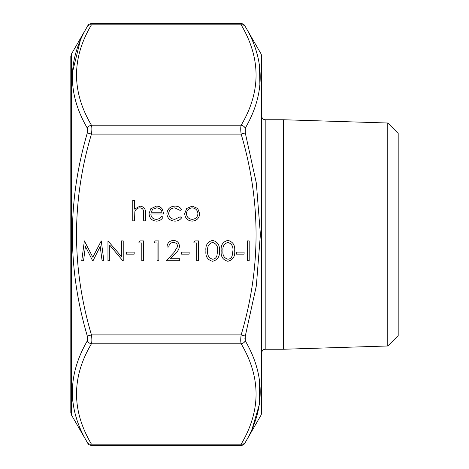 <?xml version="1.0" encoding="UTF-8"?>
<svg xmlns="http://www.w3.org/2000/svg" width="469" height="469" viewBox="0 0 469 469"><rect width="100%" height="100%" fill="white"/><g stroke="black" fill="none" stroke-linecap="round" stroke-linejoin="round"><path stroke-width="0.7" d="M219.422 250.845C219.914 256.502 217.634 259.978 212.568 261.274C207.568 259.949 205.358 256.473 205.932 250.845C205.346 245.211 207.556 241.728 212.568 240.404C217.634 241.705 219.914 245.181 219.422 250.845M166.87 213.723C167.41 208.928 170.118 206.383 174.99 206.102C177.827 206.079 180.037 207.216 181.626 209.496L180.137 210.429L174.855 207.878C171.167 208.066 169.098 209.96 168.652 213.565C169.086 217.211 171.162 219.134 174.867 219.334L180.137 216.789L181.626 217.768C179.955 220.037 177.692 221.151 174.843 221.116C170.077 220.864 167.421 218.402 166.87 213.723M150.836 213.987C151.106 217.264 152.871 219.046 156.13 219.334C158.469 219.293 160.251 218.278 161.471 216.279L163.054 217.112C161.606 219.762 159.372 221.092 156.353 221.116C151.827 220.729 149.394 218.243 149.054 213.647L150.725 208.805L156.394 206.102C158.809 206.102 160.756 207.052 162.239 208.957L163.816 213.987L150.836 213.987M134.55 220.858L132.768 220.858L132.768 200.503L134.55 200.503L134.55 209.092L140.067 206.102C144.065 206.741 145.871 209.192 145.49 213.454L145.49 220.858L143.713 220.858L143.502 210.733C142.986 208.834 141.732 207.884 139.756 207.878C137.259 208.054 135.617 209.338 134.826 211.724L134.55 220.858M184.68 213.647L186.674 208.5L192.196 206.102L197.707 208.488L199.694 213.647C199.278 218.237 196.775 220.729 192.196 221.116C187.612 220.735 185.108 218.243 184.68 213.647M85.434 246.448L83.541 260.764L81.747 260.764L84.367 240.914L92.815 257.2L101.251 240.914L103.883 260.764L102.095 260.764L100.196 246.477L93.032 260.764L92.628 260.764L85.434 246.448M109.74 245.176L109.74 260.764L107.958 260.764L107.958 240.914L121.442 256.537L121.442 240.914L123.224 240.914L123.224 260.764L122.819 260.764L109.74 245.176M134.169 254.145L126.536 254.145L126.536 252.111L134.169 252.111L134.169 254.145M141.802 242.948L138.748 242.948L139.914 240.914L143.584 240.914L143.584 260.764L141.802 260.764L141.802 242.948M157.074 242.948L154.02 242.948L155.18 240.914L158.85 240.914L158.85 260.764L157.074 260.764L157.074 242.948M177.687 246.465C177.37 243.95 175.939 242.608 173.378 242.438C170.587 242.666 169.051 244.191 168.776 247.022L166.993 247.022C167.322 242.989 169.485 240.785 173.471 240.404C177.13 240.673 179.129 242.643 179.469 246.307C179.07 249.139 177.728 251.513 175.447 253.424L170.482 258.724L179.721 258.724L179.721 260.764L166.231 260.764L173.929 252.545L177.687 246.465M189.136 254.145L181.503 254.145L181.503 252.111L189.136 252.111L189.136 254.145M196.769 242.948L193.715 242.948L194.881 240.914L198.551 240.914L198.551 260.764L196.769 260.764L196.769 242.948M234.688 250.845C235.186 256.502 232.9 259.978 227.84 261.274C222.839 259.949 220.623 256.473 221.198 250.845C220.612 245.211 222.828 241.728 227.84 240.404C232.9 241.705 235.186 245.181 234.688 250.845M244.103 254.145L236.47 254.145L236.47 252.111L244.103 252.111L244.103 254.145M249.191 260.764L247.415 260.764L247.415 240.914L249.191 240.914L249.191 260.764M241.148 444.178C261.028 410.815 261.028 377.346 241.148 343.771C240.597 341.737 240.597 338.782 241.148 334.907C261.028 268.18 261.028 201.242 241.148 134.093C240.597 130.235 240.597 127.287 241.148 125.229C261.028 91.865 261.028 58.396 241.148 24.822C240.597 22.999 240.597 22.999 241.148 24.822L91.449 24.822C91.994 22.999 91.994 22.999 91.449 24.822A4.772 3.981 -150.6 0 0 87.316 26.569L87.726 25.836L87.316 26.569C67.425 60.208 67.425 94.07 87.316 128.143L87.316 132.926C67.425 200.884 67.425 268.602 87.316 336.074L91.449 334.907C91.994 338.765 91.994 341.713 91.449 343.771C71.569 377.135 71.569 410.604 91.449 444.178C91.994 446.001 91.994 446.001 91.449 444.178L241.148 444.178C240.597 446.001 240.597 446.001 241.148 444.178A4.772 3.981 29.4 0 0 245.281 442.431L244.871 443.164L245.281 442.431C265.173 408.792 265.173 374.93 245.281 340.857L245.281 336.074L256.355 285.779L260.401 234.5L256.344 183.15L245.281 132.926L245.281 128.143A4.772 3.981 -150.6 0 0 241.148 125.229L91.449 125.229C91.994 127.263 91.994 130.218 91.449 134.093L87.316 132.926M261.139 54.023L261.778 56.409L261.778 412.591L261.139 414.977L261.139 54.023L244.871 25.836C244.302 24.535 242.924 23.737 240.732 23.45L91.86 23.45C89.673 23.737 88.295 24.535 87.726 25.836L71.452 54.023L71.452 414.977L87.726 443.164C88.295 444.465 89.673 445.263 91.86 445.55L240.732 445.55C242.924 445.263 244.302 444.465 244.871 443.164L261.139 414.977M261.778 234.5L261.778 116.341C261.983 118.417 263.121 119.554 265.19 119.753L265.19 349.247C263.121 349.446 261.983 350.583 261.778 352.659L261.778 234.5M71.452 414.977L70.813 412.591L70.813 56.409L71.452 54.023M387.775 123.007L387.775 345.993L398.187 335.581L398.187 133.419L387.775 123.007L283.604 119.753L265.19 119.753M387.775 345.993L283.604 349.247L283.604 119.753M72.302 396.029L73.105 403.973M75.503 414.989L76.734 419.005M91.449 444.178A4.772 3.981 -29.4 0 1 87.316 442.431C67.425 409.032 67.425 375.177 87.316 340.857L87.316 336.074M80.252 40.739L72.302 72.971M252.345 428.261L259.498 403.944L259.38 379.093M257.094 368.698L255.863 364.636M244.871 338.829L245.281 336.074L241.148 334.907L91.449 334.907C71.569 267.758 71.569 200.82 91.449 134.093L241.148 134.093L245.281 132.926M244.871 130.171L245.281 128.143C265.173 93.823 265.173 59.968 245.281 26.569A4.772 3.981 150.6 0 0 241.148 24.822M259.908 85.985L259.492 65.027M257.094 54.011L255.863 49.995M87.316 340.857A4.772 3.981 29.4 0 0 91.449 343.771L241.148 343.771A4.772 3.981 -29.4 0 0 245.281 340.857M91.449 24.822C71.569 58.185 71.569 91.654 91.449 125.229A4.772 3.981 150.6 0 0 87.316 128.143M151.024 212.205L162.034 212.205C161.242 209.438 159.396 207.996 156.488 207.878L152.747 209.238L151.024 212.205M197.918 213.659C197.59 210.159 195.684 208.23 192.19 207.878C188.696 208.23 186.785 210.153 186.463 213.659C186.785 217.153 188.696 219.041 192.19 219.334C195.684 219.041 197.59 217.147 197.918 213.659M212.627 242.438C208.799 243.64 207.163 246.436 207.714 250.839C207.163 255.236 208.799 258.032 212.627 259.234C214.773 259.04 216.191 257.903 216.889 255.828L217.639 250.839C218.091 246.46 216.42 243.663 212.627 242.438M227.899 242.438C224.071 243.64 222.429 246.436 222.98 250.839C222.429 255.236 224.071 258.032 227.899 259.234C230.039 259.04 231.463 257.903 232.155 255.828L232.905 250.839C233.363 246.46 231.692 243.663 227.899 242.438M283.604 349.247L265.19 349.247"/></g></svg>
